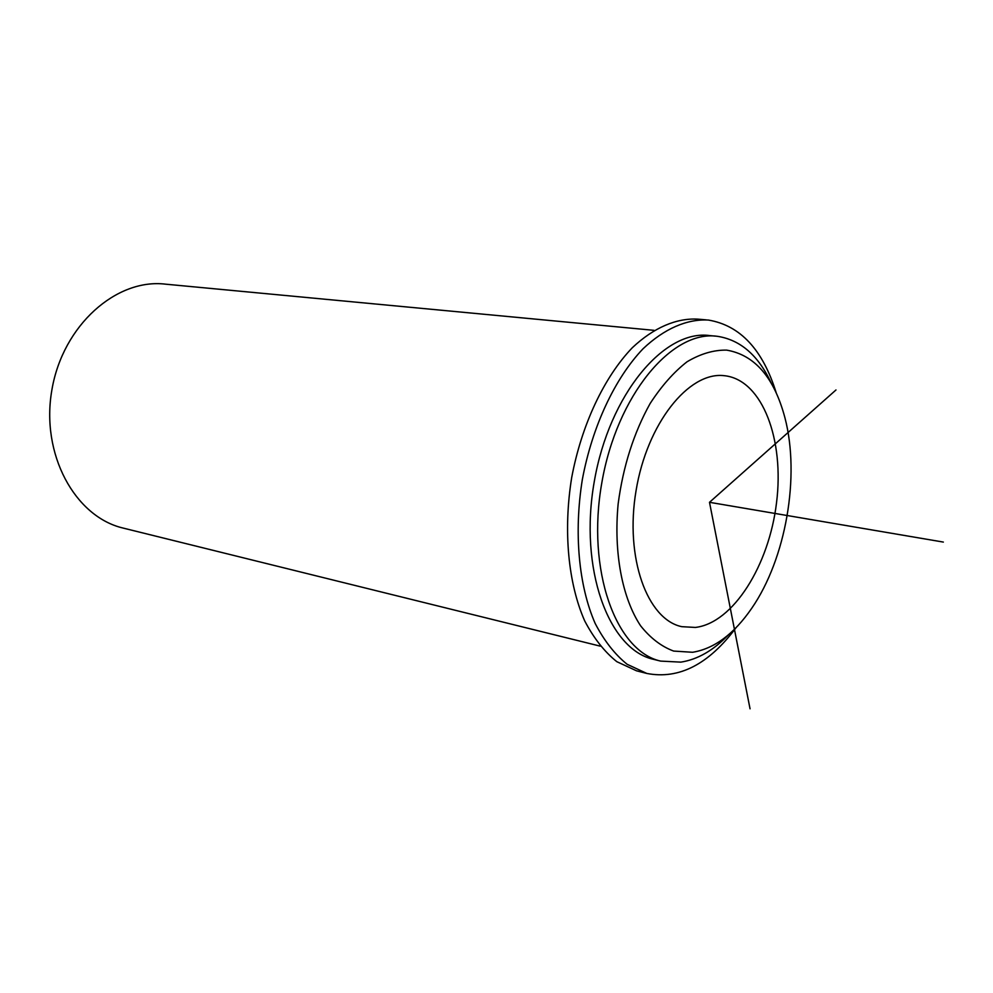 <?xml version="1.0" encoding="UTF-8"?>
<svg xmlns="http://www.w3.org/2000/svg" width="993" height="993" viewBox="0 0 993 993"><rect width="100%" height="100%" fill="white"/><g stroke="black" fill="none" stroke-linecap="round" stroke-linejoin="round"><path stroke-width="1.49" d="M723.773 375.639L725.473 375.826C762.636 380.791 784.458 440.023 776.538 502.657C769.066 565.315 733.219 622.971 695.398 627.439L681.757 626.67C647.2 619.495 624.671 557.669 636.066 490.616C647.064 423.502 688.608 371.705 723.773 375.639M728.577 634.701C713.495 650.39 697.595 659.526 680.85 662.132L660.668 661.102L653.431 659.315C608.56 649.459 578.807 568.84 594.273 481.58C609.23 394.246 664.391 329.043 709.834 335.597L715.37 336.13M660.668 661.102C615.908 651.284 586.28 570.429 601.808 482.859C616.827 395.202 671.938 329.75 717.269 336.304L717.393 336.317C740.579 339.879 758.602 355.643 771.462 383.608M726.64 350.119C754.779 354.96 774.205 377.501 784.929 417.768C800.296 476.243 785.91 558.786 751.738 608.262C734.063 633.993 714.352 648.677 692.605 652.277L673.664 651.073C661.462 646.567 650.427 638.127 640.584 625.776C622.226 598.059 613.513 552.654 618.155 503.811C623.132 466.313 633.782 432.898 650.105 403.555C661.499 386.016 673.813 372.077 687.069 361.762C700.499 353.781 713.694 349.896 726.64 350.119M600.231 646.145L123.206 528.09C74.971 516.894 40.428 454.062 51.934 389.653C62.894 325.145 116.591 278.04 165.707 284.184L654.052 330.334M706.222 319.87L697.856 319.138C676.518 317.934 653.766 327.541 632.33 347.711C604.216 376.955 581.575 424.756 571.683 477.633C563.093 530.759 568.207 583.599 584.716 620.935C593.802 638.251 604.501 651.83 616.814 661.673L636.563 670.834L646.803 673.44C678.951 679.659 708.717 664.391 736.086 627.638M776.203 392.781C762.798 349.635 740.195 325.394 708.381 320.056C687.106 318.865 664.416 328.534 643.005 348.816C614.94 378.234 592.287 426.295 582.357 479.445C573.718 532.844 578.745 585.932 595.155 623.418C604.203 640.795 614.853 654.412 627.117 664.28L646.803 673.44M835.982 389.964L709.499 502.309L750.05 708.816M709.499 502.309L943.35 542.079M725.473 375.826L724.158 375.677"/></g></svg>
